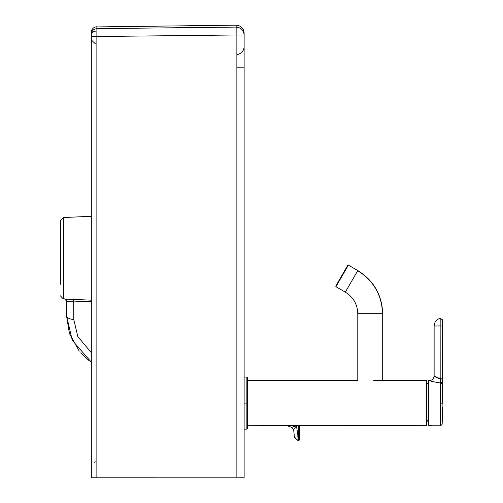 <?xml version="1.0" encoding="UTF-8"?>
<svg xmlns="http://www.w3.org/2000/svg" width="503" height="503" viewBox="0 0 503 503"><rect width="100%" height="100%" fill="white"/><g stroke="black" fill="none" stroke-linecap="round" stroke-linejoin="round"><path stroke-width="0.75" d="M246.872 403.104L246.872 429.134L246.872 403.104L244.043 403.104L246.872 403.104L246.872 429.134L246.872 377.068L246.872 403.104L247.438 403.104L247.438 428.569L247.438 403.104L246.872 403.104L246.872 377.068L246.872 403.104M247.438 403.104L247.438 377.634L247.438 403.104M426.833 421.728L428.474 419.603L426.833 421.747M298.461 433.36L298.562 426.223L296.462 425.5L298.034 436.749L298.939 436.78L299.103 426.255L298.562 426.223L298.411 436.749L298.895 440.483L299.461 439.918L298.939 436.78L298.411 436.749L298.034 436.749L297.977 440.483L298.895 440.483L298.411 436.749L298.637 425.456L298.562 426.223L299.103 426.255L298.939 436.78L299.461 439.918L298.895 440.483L297.977 440.483L298.034 436.749L294.4 437.258L297.977 440.483L294.4 437.258L298.034 436.749L296.462 425.5L293.677 429.751L294.4 437.258L293.677 429.751L296.462 425.5L291.778 427.349L293.677 429.751L291.463 427.254L293.689 430.078L293.802 429.562M294.4 437.258L297.946 440.483M298.895 440.483L299.461 439.918L298.895 440.483M299.14 425.463L299.103 426.255L299.14 425.463M293.689 430.078L291.778 427.349L286.867 425.651L291.778 427.349L296.462 425.5L298.562 426.223L298.637 425.456M296.456 425.513L294.626 426.223M292.884 426.909L292.098 427.217M292.331 427.129L292.689 426.984M294.198 426.393L295.701 425.802M294.664 428.26L296.386 425.626M299.065 428.845L298.996 433.272M298.562 426.223L298.468 433.234M442.389 320.845L442.621 325.994L442.256 325.994L442.275 319.757L440.188 318.298L442.275 319.757L442.256 325.994L442.621 325.994L442.282 319.826M442.25 323.171L442.256 321.794M442.282 319.864L442.256 321.819M440.156 323.297L440.188 318.298L440.163 325.994L434.133 325.994L440.163 325.925M436 377.193L434.133 375.98L440.188 378.822L440.163 325.994L442.256 325.994L442.621 393.069L442.263 326.856M442.244 319.575L440.188 318.298L442.275 319.757M442.621 325.994L442.621 329.402L442.621 325.994L440.163 325.994L440.182 378.822L442.275 378.822L442.256 325.994M440.458 381.658L440.288 380.023M440.219 379.224L440.515 382.098L442.275 383.06M441.684 382.355L441.32 382.198M441.106 382.142L440.559 382.091M442.275 378.822L440.188 378.822L442.275 379.004L442.137 403.06M442.15 393.836L442.175 388.454M442.231 385.424L442.275 384.411M440.439 403.136L440.452 393.245M442.137 424.161L442.137 403.148L440.439 403.148L440.584 382.99L440.439 403.148L442.621 403.148L442.137 403.148L442.275 384.38L440.584 382.99L442.275 384.38L442.288 383.11L442.621 383.399L442.275 379.004L440.194 378.954L440.584 382.99C433.441 381.852 429.782 381.023 429.606 380.507C432.335 380.218 433.844 378.709 434.133 375.98C433.844 378.709 432.335 380.218 429.606 380.507L428.587 380.507L429.606 380.507C430.317 381.173 433.976 381.997 440.584 382.99L440.892 383.016M442.168 389.416L442.162 391.007M440.527 382.984L439.345 382.902M440.584 382.99L440.188 378.822C436.497 377.533 434.485 376.584 434.133 375.98L439.257 378.608M431.876 381.312L432.284 381.437M440.188 318.298C436.403 319.474 434.385 322.039 434.133 325.994L434.133 375.98M439.54 378.677L438.188 378.25M442.621 403.148L442.621 393.069L442.621 403.148M442.143 417.798L442.137 403.148L442.162 424.079L442.602 407.562M442.143 416.547L442.137 411.517M440.471 424.362L440.471 425.324M440.446 412.894L440.452 419.056M440.439 425.783L432.435 425.783L440.439 425.783L440.439 403.148L440.439 425.783L442.112 424.457M442.288 383.11L440.515 382.098M428.587 380.507L428.587 425.607L429.606 425.607L428.474 425.488L428.474 380.62L428.474 425.488M429.606 425.607L432.379 425.777M428.474 423.872L428.606 380.507M428.474 380.828L428.474 423.903M426.833 382.689L428.474 384.613L428.474 380.708M382.695 380.463L382.695 313.683C382.022 294.909 373.716 280.529 357.79 270.557L357.708 270.702C373.578 280.643 381.852 294.972 382.525 313.683L357.79 313.683L382.525 313.683C381.852 294.972 373.578 280.643 357.708 270.702L345.341 292.124C353.307 297.11 357.457 304.296 357.79 313.683C357.457 304.296 353.307 297.11 345.341 292.124L335.935 286.691L335.765 286.069L347.762 265.288L348.384 265.125L347.762 265.288L335.765 286.069L335.935 286.691L348.384 265.125L357.79 270.557L348.384 265.125L335.935 286.691L345.341 292.124L357.79 270.557C373.716 280.529 382.022 294.909 382.695 313.683L382.695 380.463L426.833 380.689L426.833 425.513L426.607 380.463L426.607 425.739L426.607 380.463L373.635 380.463M357.79 380.463L247.438 380.463L357.79 380.463L357.79 313.683L357.79 380.463M286.414 425.676L247.438 425.739L285.371 425.739C289.08 425.324 303.925 425.412 307.968 425.739L426.607 425.739L292.513 425.463M299.461 439.918L299.461 425.469L300.838 425.494M303.322 425.563L306.352 425.67M306.616 425.683L307.245 425.708M307.641 425.727L307.968 425.739M91.332 32.45L91.332 34.292C91.653 30.897 93.508 29.011 96.89 28.633L96.872 36.518L236.14 34.977L236.14 477.85L244.131 477.85L96.872 477.85L99.544 477.85L96.872 477.85L96.872 36.518L91.332 36.543L91.332 477.812L91.332 362.185L72.269 340.33L66.434 315.299L69.464 333.577L79.229 351.138M91.332 477.85L96.872 477.85L91.332 477.812M121.229 477.85L147.926 477.85L121.229 477.85M96.872 477.837L194.328 477.85M180.747 477.85L147.926 477.85M244.131 67.151L244.131 330.836L244.131 67.151L237.447 67.182M95.293 43.761L91.332 39.957L91.332 49.885L91.332 34.292M91.332 32.368C91.653 28.979 93.508 27.093 96.89 26.709L96.89 28.633L236.171 27.093L236.171 25.15C241 25.603 243.653 28.243 244.131 33.072L244.131 477.85L236.14 477.85L244.131 477.812M96.89 26.929L236.171 25.15C241 25.603 243.653 28.243 244.131 33.072L244.131 33.072M91.332 39.957L91.332 36.543M91.332 34.003L91.332 34.72L91.332 34.003M60.366 232.241L60.366 284.302M88.723 360.311L80.7 352.867M91.332 352.71L77.827 336.551L73.765 319.543C69.269 319.154 66.824 317.739 66.434 315.299L66.434 302.026L73.683 301.077L73.765 319.543M91.332 35.77L91.332 34.801L91.332 35.77M91.332 467.01L91.452 466.048M94.256 462.238L95.293 461.792M91.332 301.8L73.683 301.077L73.463 299.417L91.332 300.159M68.006 299.21L73.463 299.417M65.227 299.084L67.811 302.07M66.434 299.882L66.434 315.299M60.366 276.279L60.366 220.71L63.391 217.548L91.332 216.277M101.644 28.552L99.003 28.596M244.131 330.836L244.131 349.855M244.131 35.015L244.131 35.015C243.653 30.186 241 27.546 236.171 27.093L236.14 34.977L244.131 35.015M96.84 30.941C93.483 31.224 91.647 32.563 91.332 34.946M63.391 298.713L63.391 217.548M247.438 428.569L246.872 429.134L244.043 429.134M244.043 377.068L246.872 377.068L247.438 377.634M442.621 379.004L442.634 348.68M442.627 372.49L442.634 349.862M442.602 407.612L442.571 410.184M442.495 414.277L442.439 416.484M442.37 418.993L442.3 420.917M442.269 421.721L442.231 422.589M442.194 423.539L442.162 424.067M237.447 54.469C241.591 53.494 243.817 50.885 244.131 46.641M64.566 298.851C65.497 299.316 66.119 300.373 66.434 302.026M60.366 295.833L63.391 299.002L68.119 299.216"/></g></svg>
